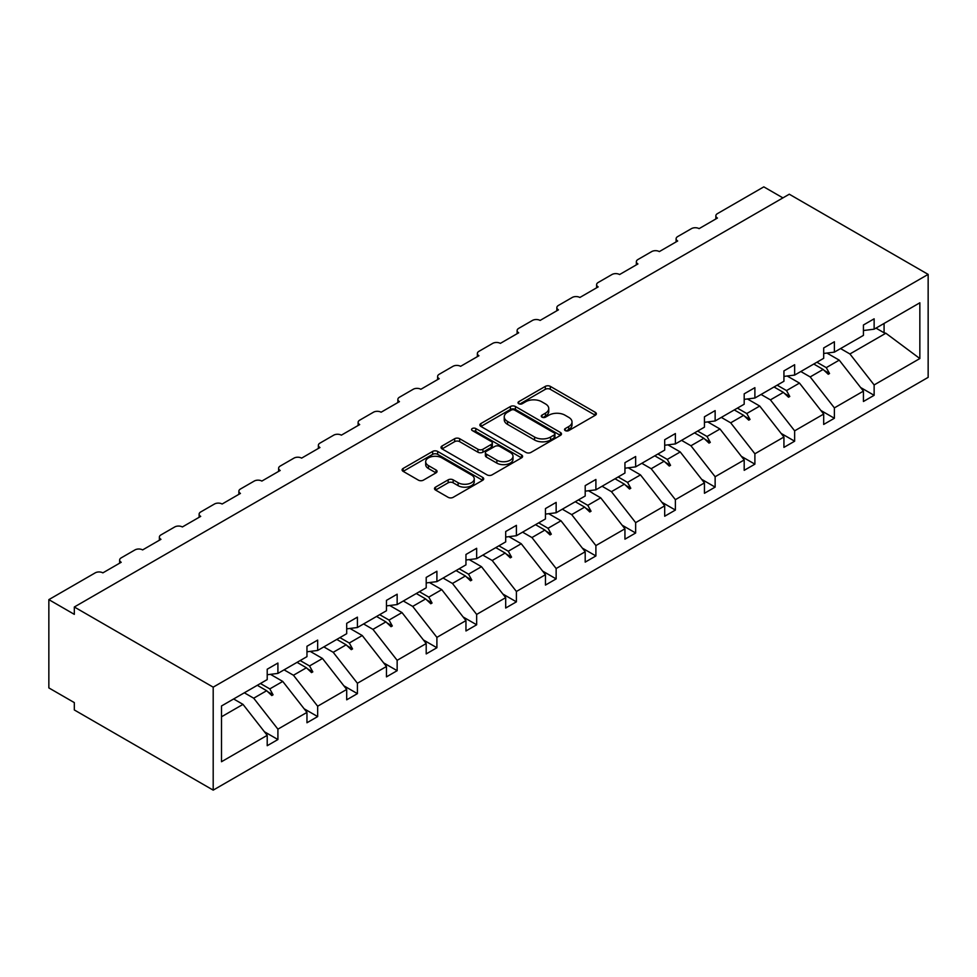 <?xml version="1.0" encoding="UTF-8"?>
<svg xmlns="http://www.w3.org/2000/svg" width="977" height="977" viewBox="0 0 977 977"><rect width="100%" height="100%" fill="white"/><g stroke="black" fill="none" stroke-linecap="round" stroke-linejoin="round"><path stroke-width="1.47" d="M565.268 430.588A2.479 1.429 0 0 0 568.761 430.588L595.335 415.237A3.542 2.039 0 0 0 596.373 413.796A3.542 2.039 0 0 0 595.335 412.355L550.32 386.367A3.542 2.039 0 0 0 545.325 386.367L518.75 401.706A2.479 1.429 0 0 0 518.018 402.719A2.479 1.429 0 0 0 518.75 403.721A2.479 1.429 0 0 0 522.243 403.721L525.687 401.742A11.321 6.534 0 0 1 541.698 401.742L545.447 403.904A11.321 6.534 0 0 1 548.756 408.533A11.321 6.534 0 0 1 545.447 413.149L542.003 415.127A2.479 1.429 0 0 0 541.282 416.141A2.479 1.429 0 0 0 542.003 417.155A2.479 1.429 0 0 0 545.508 417.155L548.952 415.164A11.321 6.534 0 0 1 564.95 415.164L568.699 417.338A11.321 6.534 0 0 1 572.021 421.954A11.321 6.534 0 0 1 568.699 426.57L565.268 428.561A2.479 1.429 0 0 0 564.535 429.575A2.479 1.429 0 0 0 565.268 430.588L565.268 428.561M435.522 487.144A3.542 2.039 0 0 0 434.496 488.598A3.542 2.039 0 0 0 435.522 490.039L448.162 497.33A3.542 2.039 0 0 0 453.157 497.33L482.675 480.293A3.542 2.039 0 0 0 483.7 478.852A3.542 2.039 0 0 0 482.675 477.399L437.647 451.411A3.542 2.039 0 0 0 432.652 451.411L403.135 468.447A3.542 2.039 0 0 0 402.097 469.888A3.542 2.039 0 0 0 403.135 471.341L418.4 480.147A3.542 2.039 0 0 0 423.395 480.147L436.023 472.856A3.542 2.039 0 0 0 437.061 471.415A3.542 2.039 0 0 0 436.023 469.961L428.463 465.602A9.465 5.459 0 0 1 425.691 461.73A9.465 5.459 0 0 1 431.529 456.686A9.465 5.459 0 0 1 441.836 457.871L471.476 474.981A9.465 5.459 0 0 1 474.248 478.852A9.465 5.459 0 0 1 468.41 483.896A9.465 5.459 0 0 1 458.103 482.711L453.157 479.854A3.542 2.039 0 0 0 448.162 479.854L435.522 487.144L435.522 490.039M928.15 274.39L213.194 687.161L213.194 790.137L928.15 377.366L928.15 274.39L789.282 194.215L74.325 606.998L74.325 614.35L48.85 599.634L95.221 572.864A5.41 3.126 180 0 1 102.866 572.864L121.209 562.276A5.41 3.126 0 0 1 119.634 560.065A5.41 3.126 0 0 1 121.209 557.855L134.973 549.917A5.41 3.126 180 0 1 142.618 549.917L160.961 539.328A5.41 3.126 0 0 1 159.373 537.118A5.41 3.126 0 0 1 160.961 534.908L174.724 526.969A5.41 3.126 180 0 1 182.357 526.969L200.712 516.381A5.41 3.126 0 0 1 199.125 514.171A5.41 3.126 0 0 1 200.712 511.96L214.464 504.022A5.41 3.126 180 0 1 222.109 504.022L240.452 493.422A5.41 3.126 0 0 1 238.876 491.223A5.41 3.126 0 0 1 240.452 489.013L254.215 481.075A5.41 3.126 180 0 1 261.86 481.075L280.204 470.474A5.41 3.126 0 0 1 278.616 468.276A5.41 3.126 0 0 1 280.204 466.066L293.967 458.128A5.41 3.126 180 0 1 301.612 458.128L319.955 447.527A5.41 3.126 0 0 1 318.368 445.329A5.41 3.126 0 0 1 319.955 443.118L333.707 435.168A5.41 3.126 180 0 1 341.352 435.168L359.695 424.58A5.41 3.126 0 0 1 358.119 422.382A5.41 3.126 0 0 1 359.695 420.171L373.458 412.221A5.41 3.126 180 0 1 381.103 412.221L399.446 401.632A5.41 3.126 0 0 1 397.871 399.422A5.41 3.126 0 0 1 399.446 397.224L413.21 389.273A5.41 3.126 180 0 1 420.855 389.273L439.198 378.685A5.41 3.126 0 0 1 437.611 376.475A5.41 3.126 0 0 1 439.198 374.276L452.962 366.326A5.41 3.126 180 0 1 460.594 366.326L478.95 355.738A5.41 3.126 0 0 1 477.362 353.527A5.41 3.126 0 0 1 478.95 351.329L492.701 343.379A5.41 3.126 180 0 1 500.346 343.379L518.689 332.791A5.41 3.126 0 0 1 517.114 330.58A5.41 3.126 0 0 1 518.689 328.37L532.453 320.432A5.41 3.126 180 0 1 540.098 320.432L558.441 309.843A5.41 3.126 0 0 1 556.853 307.633A5.41 3.126 0 0 1 558.441 305.422L572.204 297.484A5.41 3.126 180 0 1 579.85 297.484L598.193 286.896A5.41 3.126 0 0 1 596.605 284.686A5.41 3.126 0 0 1 598.193 282.475L611.944 274.537A5.41 3.126 180 0 1 619.589 274.537L637.932 263.949A5.41 3.126 0 0 1 636.357 261.738A5.41 3.126 0 0 1 637.932 259.528L651.696 251.59A5.41 3.126 180 0 1 659.341 251.59L677.684 240.989A5.41 3.126 0 0 1 676.108 238.791A5.41 3.126 0 0 1 677.684 236.581L691.447 228.642A5.41 3.126 180 0 1 699.092 228.642L717.436 218.042A5.41 3.126 0 0 1 715.848 215.844A5.41 3.126 0 0 1 717.436 213.633L763.806 186.863L782.919 197.891M213.194 687.161L74.325 606.998M525.931 452.424A3.542 2.039 0 0 0 530.938 452.424L560.456 435.388A3.542 2.039 0 0 0 561.482 433.935A3.542 2.039 0 0 0 560.456 432.493L515.429 406.505A3.542 2.039 0 0 0 510.434 406.505L480.916 423.542A3.542 2.039 0 0 0 479.878 424.983A3.542 2.039 0 0 0 480.916 426.436L525.931 452.424M473.283 431.113A2.479 1.429 0 0 1 475.787 431.468L521.51 457.859L492.054 474.871A3.542 2.039 0 0 1 487.047 474.871L442.031 448.883L442.031 446A3.542 2.039 0 0 0 440.993 447.442A3.542 2.039 0 0 0 442.031 448.883M442.031 446L454.659 438.71A3.542 2.039 0 0 1 459.666 438.71L477.924 449.249A3.542 2.039 0 0 0 482.919 449.249L491.297 444.413A3.542 2.039 0 0 0 492.335 442.96A3.542 2.039 0 0 0 491.297 441.519L472.294 430.552A2.479 1.429 0 0 1 471.561 429.538A2.479 1.429 0 0 1 473.1 428.219A2.479 1.429 0 0 1 475.787 428.524L521.559 454.952A3.542 2.039 0 0 1 522.597 456.393A3.542 2.039 0 0 1 521.559 457.834L521.559 454.952M221.498 716.788L243.004 704.38L267.209 735.339L221.498 761.73L221.498 705.98L267.209 679.589L267.209 669.221L277.908 663.041L277.908 673.409L267.209 674.741M264.376 731.724L277.908 739.54L277.908 729.16L306.961 712.392L282.756 681.433L270.47 674.338M244.335 692.791L253.702 698.201L277.908 729.16M277.908 673.409L306.961 656.642L306.961 646.273L317.659 640.094L317.659 650.462L306.961 651.793M304.128 708.777L317.659 716.581L317.659 706.212L346.701 689.444L322.495 658.486L310.222 651.39M284.087 669.843L293.454 675.254L317.659 706.212M317.659 650.462L346.701 633.694L346.701 623.326L357.411 617.146L357.411 627.515L346.701 628.846M343.88 685.83L357.411 693.633L357.411 683.265L386.452 666.497L362.247 635.526L349.961 628.443M323.839 646.896L333.206 652.306L357.411 683.265M357.411 627.515L386.452 610.747L386.452 600.379L397.15 594.199L397.15 604.568L386.452 605.899M383.631 662.882L397.15 670.686L397.15 660.318L426.204 643.55L401.999 612.579L389.713 605.496M363.591 623.949L372.945 629.359L397.15 660.318M397.15 604.568L426.204 587.8L426.204 577.419L436.902 571.252L436.902 581.62L426.204 582.951M423.371 639.935L436.902 647.739L436.902 637.37L465.956 620.603L441.751 589.632L429.465 582.548M403.33 601.002L412.697 606.399L436.902 637.37M436.902 581.62L465.956 564.853L465.956 554.472L476.654 548.292L476.654 558.673L465.956 560.004M463.122 616.976L476.654 624.792L476.654 614.423L505.695 597.655L481.49 566.684L469.216 559.601M443.082 578.054L452.449 583.452L476.654 614.423M476.654 558.673L505.695 541.893L505.695 531.525L516.406 525.345L516.406 535.726L505.695 537.057M502.874 594.028L516.406 601.844L516.406 591.476L545.447 574.708L521.242 543.737L508.956 536.642M482.833 555.107L492.2 560.505L516.406 591.476M516.406 535.726L545.447 518.946L545.447 508.577L556.145 502.398L556.145 512.766L545.447 514.11M542.614 571.081L556.145 578.897L556.145 568.529L585.199 551.761L560.993 520.79L548.708 513.694M522.573 532.147L531.94 537.558L556.145 568.529M556.145 512.766L585.199 495.998L585.199 485.63L595.897 479.451L595.897 489.819L585.199 491.162M582.365 548.134L595.897 555.95L595.897 545.581L624.938 528.801L600.733 497.843L588.459 490.747M562.325 509.2L571.692 514.61L595.897 545.581M595.897 489.819L624.938 473.051L624.938 462.683L635.648 456.503L635.648 466.872L624.938 468.203M622.117 525.186L635.648 533.002L635.648 522.634L664.69 505.854L640.485 474.895L628.199 467.8M602.076 486.253L611.443 491.663L635.648 522.634M635.648 466.872L664.69 450.104L664.69 439.735L675.388 433.556L675.388 443.924L664.69 445.256M661.856 502.239L675.388 510.055L675.388 499.674L704.441 482.907L680.236 451.948L667.95 444.853M641.828 463.306L651.183 468.716L675.388 499.674M675.388 443.924L704.441 427.157L704.441 416.788L715.14 410.609L715.14 420.977L704.441 422.308M701.608 479.292L715.14 487.108L715.14 476.727L744.193 459.959L719.988 429.001L707.702 421.905M681.567 440.358L690.934 445.768L715.14 476.727M715.14 420.977L744.193 404.209L744.193 393.841L754.891 387.661L754.891 398.03L744.193 399.361M741.36 456.344L754.891 464.16L754.891 453.78L783.933 437.012L759.727 406.053L747.454 398.958M721.319 417.411L730.686 422.821L754.891 453.78M754.891 398.03L783.933 381.262L783.933 370.894L794.643 364.714L794.643 375.083L783.933 376.414M781.111 433.397L794.643 441.201L794.643 430.833L823.684 414.065L799.479 383.094L787.193 376.011M761.071 394.464L770.426 399.874L794.643 430.833M794.643 375.083L823.684 358.315L823.684 347.946L834.382 341.767L834.382 352.135L823.684 353.466M820.851 410.45L834.382 418.254L834.382 407.885L863.436 391.118L863.436 401.486L874.134 395.306L874.134 384.938L919.846 358.547L885.858 333.23L884.075 332.791L884.075 323.448M800.81 371.516L810.177 376.927L834.382 407.885M834.382 352.135L863.436 335.367L863.436 324.987L874.134 318.82L874.134 329.188L863.436 330.519M860.603 387.503L874.134 395.306M840.562 348.569L849.929 353.967L874.134 384.938M48.85 599.634L48.85 687.906L74.325 702.61L74.325 709.961L213.194 790.137M243.004 704.38L233.637 698.97M277.908 739.54L267.209 745.707L267.209 735.339M317.659 716.581L306.961 722.76L306.961 712.392M357.411 693.633L346.701 699.813L346.701 689.444M397.15 670.686L386.452 676.866L386.452 666.497M436.902 647.739L426.204 653.918L426.204 643.55M476.654 624.792L465.956 630.971L465.956 620.603M516.406 601.844L505.695 608.024L505.695 597.655M556.145 578.897L545.447 585.076L545.447 574.708M595.897 555.95L585.199 562.129L585.199 551.761M635.648 533.002L624.938 539.182L624.938 528.801M675.388 510.055L664.69 516.235L664.69 505.854M715.14 487.108L704.441 493.287L704.441 482.907M754.891 464.16L744.193 470.328L744.193 459.959M794.643 441.201L783.933 447.381L783.933 437.012M834.382 418.254L823.684 424.433L823.684 414.065M874.134 329.188L919.846 302.797L919.846 358.547M260.432 683.509L269.799 688.907L282.756 681.433M253.702 698.201L266.66 690.715L271.789 695.539L273.059 694.806L269.799 688.907M257.305 685.304L266.66 690.715M300.183 660.55L309.538 665.96L322.495 658.486M293.454 675.254L306.412 667.767L311.529 672.591L312.811 671.858L309.538 665.96M297.045 662.357L306.412 667.767M339.923 637.602L349.29 643.013L362.247 635.526M333.206 652.306L346.163 644.82L351.28 649.644L352.55 648.911L349.29 643.013M336.796 639.41L346.163 644.82M379.674 614.655L389.041 620.065L401.999 612.579M372.945 629.359L385.915 621.873L391.032 626.697L392.302 625.964L389.041 620.065M376.548 616.463L385.915 621.873M419.426 591.708L428.781 597.118L441.751 589.632M412.697 606.399L425.654 598.925L430.772 603.749L432.054 603.017L428.781 597.118M416.287 593.515L425.654 598.925M459.166 568.761L468.533 574.171L481.49 566.684M452.449 583.452L465.406 575.978L470.523 580.802L471.793 580.069L468.533 574.171M456.039 570.568L465.406 575.978M498.917 545.813L508.284 551.223L521.242 543.737M492.2 560.505L505.158 553.031L510.275 557.855L511.545 557.122L508.284 551.223M495.791 547.621L505.158 553.031M538.669 522.866L548.036 528.276L560.993 520.79M531.94 537.558L544.897 530.084L550.027 534.908L551.297 534.175L548.036 528.276M535.543 524.673L544.897 530.084M578.408 499.919L587.775 505.329L600.733 497.843M571.692 514.61L584.649 507.124L589.766 511.96L591.048 511.215L587.775 505.329M575.282 501.726L584.649 507.124M618.16 476.971L627.527 482.369L640.485 474.895M611.443 491.663L624.401 484.177L629.518 489.013L630.788 488.268L627.527 482.369M615.034 478.779L624.401 484.177M657.912 454.024L667.279 459.422L680.236 451.948M651.183 468.716L664.14 461.229L669.269 466.053L670.54 465.321L667.279 459.422M654.785 455.832L664.14 461.229M697.663 431.077L707.018 436.475L719.988 429.001M690.934 445.768L703.892 438.282L709.009 443.106L710.291 442.373L707.018 436.475M694.525 432.872L703.892 438.282M737.403 408.117L746.77 413.527L759.727 406.053M730.686 422.821L743.644 415.335L748.761 420.159L750.031 419.426L746.77 413.527M734.277 409.925L743.644 415.335M777.155 385.17L786.522 390.58L799.479 383.094M770.426 399.874L783.395 392.388L788.512 397.212L789.782 396.479L786.522 390.58M774.028 386.977L783.395 392.388M816.906 362.223L826.273 367.633L839.231 360.147L826.945 353.063M810.177 376.927L823.135 369.44L828.252 374.264L829.534 373.532L826.273 367.633M813.78 364.03L823.135 369.44M839.231 360.147L863.436 391.118M849.929 353.967L885.858 333.23M875.978 328.113L884.075 332.791M824.234 370.466L829.534 373.532M784.482 393.426L789.782 396.479M744.743 416.373L750.031 419.426M704.991 439.32L710.291 442.373M665.239 462.268L670.54 465.321M625.488 485.215L630.788 488.268M585.748 508.162L591.048 511.215M545.996 531.109L551.297 534.175M506.245 554.057L511.545 557.122M466.505 577.004L471.793 580.069M426.754 599.951L432.054 603.017M387.002 622.899L392.302 625.964M347.25 645.858L352.55 648.911M307.511 668.805L312.811 671.858M267.759 691.753L273.059 694.806M566.257 430.93L568.699 429.514A11.321 6.534 0 0 0 572.021 424.897L572.021 421.954M548.756 408.533L548.756 411.464A11.321 6.534 0 0 1 545.447 416.092L542.992 417.509M595.298 415.274L550.32 389.31A3.542 2.039 0 0 0 545.325 389.31L519.74 404.075M560.407 435.412L515.429 409.448A3.542 2.039 0 0 0 510.434 409.448L480.965 426.46M554.203 434.948A2.479 1.429 0 0 0 554.924 433.935A2.479 1.429 0 0 0 554.203 432.933L514.684 410.12A2.479 1.429 0 0 0 511.179 410.12L507.552 412.209A11.321 6.534 0 0 0 504.242 416.825A11.321 6.534 0 0 0 507.552 421.453L534.566 437.049A11.321 6.534 0 0 0 550.576 437.049L554.203 434.948L554.203 437.891A2.479 1.429 0 0 0 554.924 436.878L554.924 433.935M504.242 416.825L504.242 419.768A11.321 6.534 0 0 0 507.552 424.397L507.552 421.453M554.203 437.891L550.576 439.992A11.321 6.534 0 0 1 534.566 439.992L507.552 424.397M442.08 448.907L454.659 441.653L454.659 438.71M492.335 442.96L492.335 445.903A3.542 2.039 0 0 1 491.297 447.356L482.919 452.192A3.542 2.039 0 0 1 477.924 452.192L459.666 441.653A3.542 2.039 0 0 0 454.659 441.653M496.866 460.179A9.465 5.459 0 0 0 507.173 461.364A9.465 5.459 0 0 0 513.01 456.32A9.465 5.459 0 0 0 510.238 452.461L499.797 446.428A3.542 2.039 0 0 0 494.802 446.428L486.424 451.264A3.542 2.039 0 0 0 485.386 452.705A3.542 2.039 0 0 0 486.424 454.158L496.866 460.179L496.866 463.122A9.465 5.459 0 0 0 507.173 464.307A9.465 5.459 0 0 0 513.01 459.263L513.01 456.32M485.386 452.705L485.386 455.648A3.542 2.039 0 0 0 486.424 457.102L486.424 454.158M496.866 463.122L486.424 457.102M474.248 478.852L474.248 481.783A9.465 5.459 0 0 1 468.41 486.839A9.465 5.459 0 0 1 458.103 485.654L453.157 482.797A3.542 2.039 0 0 0 448.162 482.797L435.571 490.063M425.691 461.73L425.691 464.673A9.465 5.459 0 0 0 428.463 468.545L428.463 465.602M435.974 472.88L428.463 468.545M482.626 480.318L437.647 454.354A3.542 2.039 0 0 0 432.652 454.354L403.183 471.366M568.699 429.514L568.699 426.57M542.003 417.155L542.003 415.127M545.447 416.092L545.447 413.149M518.75 403.721L518.75 401.706M545.325 389.31L545.325 386.367M550.32 389.31L550.32 386.367M595.335 415.237L595.335 412.355M480.916 426.436L480.916 423.542M510.434 409.448L510.434 406.505M515.429 409.448L515.429 406.505M560.456 435.388L560.456 432.493M534.566 439.992L534.566 437.049M550.576 439.992L550.576 437.049M459.666 441.653L459.666 438.71M477.924 452.192L477.924 449.249M482.919 452.192L482.919 449.249M491.297 447.356L491.297 444.413M475.787 431.468L475.787 428.524M448.162 482.797L448.162 479.854M453.157 482.797L453.157 479.854M458.103 485.654L458.103 482.711M436.023 472.856L436.023 469.961M403.135 471.341L403.135 468.447M432.652 454.354L432.652 451.411M437.647 454.354L437.647 451.411M482.675 480.293L482.675 477.399M715.848 218.958L715.848 215.844M676.108 241.905L676.108 238.791M636.357 264.852L636.357 261.738M596.605 287.812L596.605 284.686M556.853 310.759L556.853 307.633M517.114 333.707L517.114 330.58M477.362 356.654L477.362 353.527M437.611 379.601L437.611 376.475M397.871 402.548L397.871 399.422M358.119 425.496L358.119 422.382M318.368 448.443L318.368 445.329M278.616 471.39L278.616 468.276M238.876 494.338L238.876 491.223M199.125 517.285L199.125 514.171M159.373 540.232L159.373 537.118M119.634 563.192L119.634 560.065"/></g></svg>

